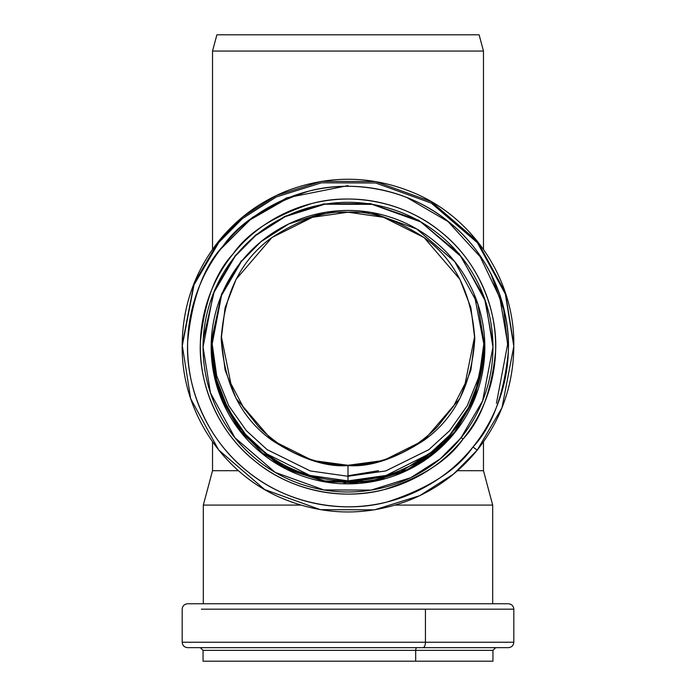 <?xml version="1.0" encoding="UTF-8"?>
<svg xmlns="http://www.w3.org/2000/svg" width="696" height="696" viewBox="0 0 696 696"><rect width="100%" height="100%" fill="white"/><g stroke="black" fill="none" stroke-linecap="round" stroke-linejoin="round"><path stroke-width="1.04" d="M457.516 470.705L483.468 470.705L483.468 441.847L483.468 470.705L457.516 470.705M483.468 249.351L483.468 51.06L212.532 51.06L483.468 51.06L483.468 249.351M203.319 603.763L203.319 505.087L300.646 505.087L203.319 505.087L212.532 470.705L238.484 470.705L212.532 470.705L212.532 441.856M479.109 34.8L216.891 34.8L479.109 34.8L483.468 51.06L212.532 51.06L483.468 51.06L479.109 34.8L216.891 34.8L212.532 51.06L212.532 249.359M395.354 505.087L492.681 505.087L483.468 470.705L492.681 505.087L395.354 505.087M378.502 470.705L347.983 475.751M492.681 505.087L492.681 603.763L492.681 505.087M474.324 294.652L484.007 344.999C484.007 363.016 480.562 380.355 473.654 396.998C466.755 413.65 456.924 428.345 444.17 441.081C431.416 453.827 416.713 463.64 400.052 470.54C383.383 477.43 366.035 480.884 348 480.884C329.965 480.884 312.617 477.43 295.948 470.54C279.287 463.64 264.584 453.827 251.83 441.081C239.076 428.345 229.245 413.65 222.346 396.998C215.438 380.355 211.993 363.016 211.993 344.999L221.676 294.652M474.759 335.924L465.145 383.513L453.427 406.412L437.662 426.483C424.508 439.672 410.797 449.242 396.52 455.201C380.651 461.918 364.478 465.285 348 465.285C331.522 465.285 315.349 461.918 299.48 455.201C285.203 449.242 271.492 439.672 258.338 426.483L242.573 406.412M244.348 409.118L230.855 383.513L221.241 335.924L221.493 341.753M258.338 426.483C271.109 439.472 284.821 449.042 299.48 455.201C315.488 461.97 331.661 465.337 348 465.285L312.495 460.5L271.918 440.229L236.118 398.504L225.104 370.072L221.206 338.891L225.104 307.71L236.118 279.279L271.918 237.554L312.495 217.282L348 212.219L383.505 217.282L424.082 237.554L459.882 279.279L470.896 307.71L474.794 338.891L470.896 370.072L459.882 398.504L424.082 440.229L383.505 460.5L348 465.285C364.339 465.337 380.512 461.97 396.52 455.201C411.179 449.042 424.891 439.472 437.662 426.483L453.505 406.29M484.007 344.999L479.822 378.45L468.008 408.944L450.469 434.348L429.606 453.705L386.08 475.446L348 480.884L348 476.273L310.268 470.94L267.125 449.642L246.358 430.676L228.758 405.751L216.674 375.744L212.01 342.676L216.682 375.762L228.766 405.759L246.358 430.685L267.134 449.642L310.268 470.94L348 476.273L385.732 470.94L428.866 449.642L449.642 430.685L467.233 405.759L479.318 375.762L483.99 342.693L479.327 375.744L467.242 405.751L449.642 430.676L428.875 449.642L385.732 470.94L348 476.273L348 480.884L309.92 475.446L266.394 453.705L245.531 434.348L227.992 408.944L216.178 378.45L211.993 344.999L221.685 294.625M348 465.572C370.037 467.26 395.398 458.812 424.082 440.229C454.853 418.235 471.757 384.453 474.794 338.891C471.757 293.329 454.853 259.547 424.082 237.554C395.398 218.97 370.037 210.523 348 212.219C325.963 210.523 300.602 218.97 271.918 237.554C241.147 259.547 224.243 293.329 221.206 338.891C224.243 384.453 241.147 418.235 271.918 440.229C300.602 458.812 325.963 467.26 348 465.572L348 476.273L348 465.572M348 185.606L286.717 197.855L252.396 217.448L220.536 249.29M472.984 446.989C486.313 430.433 495.961 411.962 501.938 391.561C507.915 371.168 509.75 350.41 507.462 329.286C505.165 308.163 498.91 288.275 488.705 269.639C478.491 250.995 465.102 235.013 448.528 221.702C431.955 208.382 413.459 198.734 393.049 192.766C372.638 186.798 351.854 184.962 330.713 187.25C309.563 189.547 289.658 195.794 271.005 205.99C252.344 216.195 236.353 229.567 223.016 246.132C209.687 262.688 200.039 281.158 194.062 301.559C188.085 321.952 186.25 342.71 188.538 363.834C190.834 384.958 197.09 404.846 207.295 423.481C217.509 442.125 230.898 458.107 247.471 471.418C264.045 484.738 282.541 494.386 302.951 500.354C323.362 506.323 344.146 508.158 365.287 505.87C386.437 503.573 406.342 497.327 424.995 487.13C443.656 476.925 459.647 463.553 472.984 446.989C457.176 470.035 428.736 488.314 387.663 501.825C346.904 513.222 289.501 506.009 247.471 471.418C204.65 437.819 185.293 383.357 187.702 341.127C192.105 298.158 203.876 266.49 223.016 246.132C238.824 223.085 267.264 204.807 308.337 191.296C349.096 179.899 406.499 187.111 448.528 221.702C491.35 255.301 510.707 309.764 508.298 351.993C503.895 394.963 492.124 426.631 472.984 446.989L477.204 450.155L501.981 407.778L513.813 346.321L505.331 294.008L477.369 242.704L431.311 203.101L375.675 182.996L321.482 182.804L276.277 196.968L242.399 218.605L218.796 242.495L194.019 284.864L182.187 346.321L194.019 284.864L218.796 242.495L242.399 218.605L276.277 196.968L321.482 182.804L375.675 182.996L431.311 203.101L477.369 242.704L505.331 294.008L513.813 346.321L505.331 292.572L477.369 241.268L431.311 201.657L375.675 181.552L321.482 181.36L276.277 195.532L242.399 217.161L218.796 241.06L194.019 283.429L182.187 344.885L194.019 283.429L218.796 241.06L242.399 217.161L276.277 195.532L321.482 181.36L375.675 181.552L431.311 201.657L477.369 241.268L505.331 292.572L513.813 344.885C514.57 280.775 474.15 218.718 415.181 193.427C372.978 175.496 330.409 174.574 287.465 190.661C260.182 201.483 237.301 218.283 218.796 241.051C194.767 271.501 182.561 306.11 182.187 344.885L190.669 398.634L218.631 449.938L264.689 489.549L320.325 509.655L374.518 509.846L419.723 495.674L453.601 474.037L477.204 450.147L472.984 446.989M463.058 439.019C450.782 454.262 436.061 466.581 418.888 475.968C401.705 485.364 383.383 491.106 363.921 493.22C344.45 495.326 325.319 493.638 306.527 488.14C287.735 482.65 270.709 473.767 255.449 461.509C240.198 449.251 227.87 434.539 218.466 417.374C209.07 400.217 203.31 381.913 201.205 362.459C199.091 343.015 200.787 323.901 206.286 305.126C211.784 286.352 220.667 269.343 232.942 254.101C245.218 238.859 259.939 226.539 277.112 217.152C294.295 207.756 312.617 202.014 332.079 199.9C351.55 197.794 370.681 199.482 389.473 204.981C408.265 210.47 425.291 219.353 440.551 231.611C455.802 243.87 468.13 258.581 477.534 275.746C486.93 292.903 492.69 311.208 494.795 330.661C496.909 350.105 495.213 369.219 489.714 387.994C484.216 406.769 475.333 423.777 463.058 439.019C448.511 460.23 422.324 477.056 384.523 489.497C346.991 499.998 294.147 493.351 255.449 461.509C216.03 430.58 198.203 380.434 200.422 341.562C204.485 302.003 215.325 272.849 232.942 254.101C247.489 232.89 273.676 216.064 311.477 203.624C349.009 193.123 401.853 199.769 440.551 231.611C479.97 262.54 497.797 312.687 495.578 351.558C491.515 391.117 480.675 420.271 463.058 439.019L460.943 437.436L463.058 439.019M460.943 437.915C472.993 422.95 481.719 406.255 487.113 387.82C492.516 369.393 494.177 350.627 492.107 331.54C490.036 312.452 484.381 294.478 475.159 277.634C465.928 260.791 453.827 246.349 438.845 234.308C423.873 222.276 407.16 213.559 388.707 208.165C370.263 202.771 351.48 201.109 332.375 203.18C313.261 205.25 295.278 210.897 278.417 220.119C261.557 229.332 247.097 241.425 235.057 256.389C223.007 271.353 214.281 288.048 208.887 306.484C203.484 324.91 201.823 343.667 203.893 362.764C205.964 381.852 211.619 399.826 220.841 416.669C230.071 433.512 242.173 447.954 257.155 459.986C272.127 472.027 288.84 480.745 307.293 486.13C325.737 491.524 344.52 493.186 363.625 491.115C382.739 489.053 400.722 483.407 417.583 474.185C434.443 464.972 448.903 452.878 460.943 437.915L440.307 458.803L410.701 477.717L371.185 490.097L323.805 489.932L275.172 472.358L234.909 437.732L210.47 392.883L203.049 347.147L213.394 293.425L235.057 256.389L255.693 235.5L285.299 216.587L324.815 204.206L372.195 204.372L420.828 221.946L461.091 256.572L485.53 301.42L492.951 347.147L482.606 400.879L460.943 437.915M241.39 261.478C252.761 247.35 266.403 235.944 282.315 227.235C298.236 218.535 315.21 213.211 333.254 211.253C351.289 209.305 369.01 210.871 386.428 215.96C403.837 221.05 419.618 229.28 433.756 240.642C447.893 252.004 459.317 265.628 468.025 281.532C476.734 297.436 482.067 314.392 484.024 332.418C485.982 350.436 484.407 368.149 479.318 385.54C474.22 402.94 465.981 418.696 454.61 432.825C443.239 446.945 429.597 458.36 413.685 467.06C397.764 475.768 380.79 481.093 362.746 483.05C344.711 484.999 326.99 483.433 309.572 478.343C292.163 473.254 276.382 465.024 262.244 453.662C248.107 442.299 236.684 428.675 227.975 412.772C219.266 396.868 213.933 379.912 211.976 361.885C210.018 343.868 211.593 326.154 216.682 308.763C221.78 291.363 230.019 275.599 241.39 261.478L260.87 241.764L288.814 223.912L326.12 212.219L370.837 212.376L416.747 228.967L454.749 261.652L477.821 303.987L484.825 347.147L475.055 397.86L454.61 432.825L435.13 452.539L407.186 470.392L369.88 482.084L325.163 481.928L279.253 465.337L241.251 432.651L218.179 390.317L211.175 347.147L220.945 296.435L241.39 261.478M492.907 343.328L484.451 297.818L459.16 253.744L418.618 220.214L370.307 203.589L323.553 203.937L284.638 216.439L255.449 235.222L235.057 255.919L214.559 290.119L203.249 339.013L214.559 290.119L235.057 255.919L255.449 235.222L284.638 216.439L323.553 203.937L370.307 203.589L418.618 220.214L459.16 253.744L484.451 297.818L492.907 343.328M496.439 403.288L507.584 344.52L503.669 309.676L490.958 273.902M506.932 339.23L499.858 297.897L480.197 256.78L448.05 221.598L406.89 197.516M289.11 197.516L250.221 219.788L224.077 245.523M211.219 342.954L211.175 347.147M211.175 346.765L218.3 389.908L241.469 432.155L279.505 464.719L325.38 481.197L370.028 481.293L407.264 469.591L435.165 451.748L454.61 432.059L475.003 397.233L484.825 346.765M484.825 347.147L484.808 344.537L475.325 396.415L454.61 432.059L426.335 458.455L381.834 478.831L353.49 482.963L322.509 480.684L291.128 470.705L262.244 452.896L238.641 428.527L222.163 400.043L213.289 370.298L211.253 341.753L221.641 293.964L241.39 260.713M188.303 603.763L507.697 603.763M507.697 647.654L188.303 647.654M187.607 603.763C184.318 604.085 182.509 605.894 182.187 609.183L182.187 642.234C182.509 645.523 184.318 647.332 187.607 647.654L422.907 647.654A5.42 2.532 -90 0 0 425.439 642.234A5.42 2.532 90 0 1 422.907 647.654L508.393 647.654C511.682 647.332 513.491 645.523 513.813 642.234L513.813 609.183L425.439 609.183L425.439 642.234L182.187 642.234L513.813 642.234L425.439 642.234L425.439 609.183L201.379 609.183L494.621 609.183L270.561 609.183M492.324 661.2L203.676 661.2M495.656 647.654L492.951 650.36L415.695 650.36L415.695 661.2L415.695 650.36L203.049 650.36L203.049 661.2L492.951 661.2L492.951 650.36L203.049 650.36L200.344 647.654M273.093 603.763L489.827 603.763L273.093 603.763M415.695 650.36A2.706 1.262 90 0 1 416.956 647.654A2.706 1.262 -90 0 0 415.695 650.36M513.813 346.321C513.439 385.097 501.233 419.705 477.204 450.155C458.699 472.923 435.818 489.723 408.535 500.546C365.591 516.632 323.022 515.71 280.819 497.77C221.85 472.488 181.43 410.431 182.187 346.321M484.825 346.382L474.002 399.643L443.274 444.492L397.477 473.819L343.859 483.007M513.813 609.183C513.491 605.894 511.682 604.085 508.393 603.763"/></g></svg>
